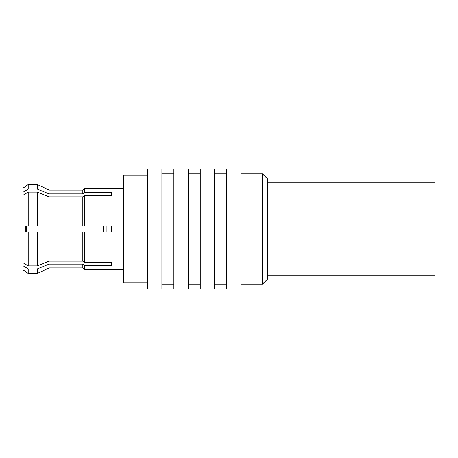 <?xml version="1.0" encoding="UTF-8"?>
<svg xmlns="http://www.w3.org/2000/svg" width="458" height="458" viewBox="0 0 458 458"><rect width="100%" height="100%" fill="white"/><g stroke="black" fill="none" stroke-linecap="round" stroke-linejoin="round"><path stroke-width="0.69" d="M147.516 175.076L123.551 175.076L123.551 282.924L147.516 282.924M147.516 229L147.516 169.088L161.897 169.088L161.897 288.912L147.516 288.912L147.516 229M173.88 229L173.88 288.912L188.261 288.912L188.261 169.088L173.88 169.088L173.88 229M200.243 229L200.243 288.912L214.619 288.912L214.619 169.088L200.243 169.088L200.243 229M226.601 229L226.601 288.912L240.982 288.912L240.982 169.088L226.601 169.088L226.601 229M262.548 284.12L267.346 279.328L267.346 178.672L262.548 173.88L262.548 284.12L240.982 284.12M267.346 182.267L435.1 182.267L435.1 275.733L267.346 275.733M28.207 226.006L28.207 192.085L22.9 195.308L22.9 226.006L84.61 226.006L84.61 195.308L111.569 195.308L111.569 192.314L111.569 195.308M84.61 226.006L111.569 226.006L111.569 231.994L22.9 231.994L22.9 265.686L28.207 268.909L37.281 268.909L49.098 264.123L37.281 268.909L37.281 273.455L49.098 267.941L49.098 264.123L82.812 264.123L84.61 265.686L111.569 265.686L111.569 262.692L111.569 265.686M22.9 195.308L22.9 192.314L28.207 189.091L37.281 189.091L49.098 193.877L82.812 193.877L84.61 192.314L84.61 188.261L123.551 188.261M84.61 192.314L111.569 192.314M84.61 195.308L82.812 196.871L49.098 196.871L37.281 192.085L28.207 192.085M82.812 226.006L82.812 196.871M106.914 226.006L106.914 231.994M103.193 226.006L103.193 231.994M49.098 264.123L82.812 264.123L82.812 267.941L84.61 269.739L123.551 269.739M22.9 262.692L28.207 265.915L37.281 265.915L37.281 231.994M84.61 231.994L84.61 262.692L82.812 261.129L49.098 261.129L37.281 265.915M84.61 262.692L111.569 262.692M84.61 265.686L84.61 269.739M82.812 193.877L82.812 190.059L84.61 188.261M37.281 184.545L49.098 190.059L49.098 193.877L37.281 189.091L37.281 184.545L28.207 184.545L28.207 189.091M37.281 226.006L37.281 192.085M49.098 226.006L49.098 196.871M26.495 231.994L26.495 226.006M25.299 231.994L25.299 226.006M22.9 192.314L22.9 188.261L28.207 184.545M22.9 265.686L22.9 269.739L28.207 273.455L28.207 268.909M82.812 261.129L82.812 231.994M49.098 261.129L49.098 231.994M28.207 265.915L28.207 231.994M161.897 284.12L173.88 284.12M161.897 173.88L173.88 173.88M188.261 284.12L200.243 284.12M188.261 173.88L200.243 173.88M214.619 284.12L226.601 284.12M214.619 173.88L226.601 173.88M240.982 173.88L262.548 173.88M49.098 190.059L82.812 190.059M49.098 267.941L82.812 267.941M28.207 273.455L37.281 273.455"/></g></svg>
